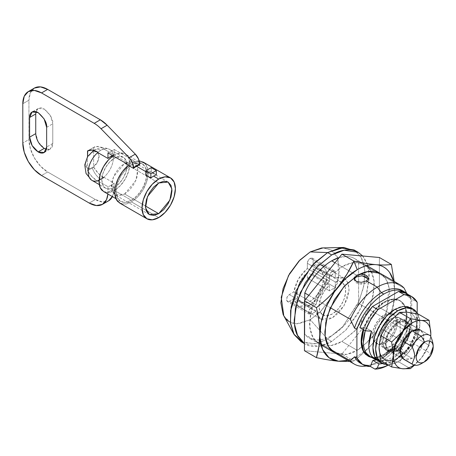 <?xml version="1.0" encoding="UTF-8"?>
<svg xmlns="http://www.w3.org/2000/svg" width="456" height="456" viewBox="0 0 456 456"><rect width="100%" height="100%" fill="white"/><g stroke="black" fill="none" stroke-linecap="round" stroke-linejoin="round"><path stroke-width="0.34" stroke-dasharray="2.28 1.71" d="M52.776 143.463L46.643 147.003L52.776 143.463C52.776 146.182 51.944 148.018 50.28 148.975L52.776 143.463L52.776 123.798C53.255 119.432 50.416 114.513 44.261 109.052L50.28 115.408L52.776 123.798L52.776 143.463M46.375 149.294L50.28 148.975C48.615 149.939 46.609 149.739 44.261 148.382L38.241 142.033M103.865 177.686L97.732 181.226L97.253 180.958L103.387 177.418L103.865 177.686L98.103 173.137L93.645 167.067L93.645 150.394L93.645 167.067C96.347 171.701 99.59 175.155 103.387 177.418L97.253 180.958L91.969 176.677L87.518 170.607L87.518 156.71L87.518 170.607L93.645 167.067L87.518 170.607C90.214 175.241 93.457 178.695 97.253 180.958A19.266 11.126 60 0 0 97.732 181.226L97.732 180.781L97.732 181.226L103.865 177.686L103.865 177.241A17.824 10.288 -60 0 1 100.799 179.453A14.45 8.345 60 0 1 92.283 167.848A9.633 5.563 120 0 0 99.094 156.049A9.633 5.563 120 0 0 92.283 152.116A9.633 5.563 120 0 0 85.471 163.915A9.633 5.563 120 0 0 92.283 167.848A14.45 8.345 -120 0 0 100.799 179.453A17.824 10.288 -60 0 1 97.732 180.781A17.824 10.288 120 0 0 100.799 179.453A17.824 10.288 120 0 0 103.865 177.241L103.865 177.686M124.642 194.005L145.418 205.998L124.642 194.005L135.825 180.485L137.826 169.199L134.035 162.393L124.642 163.328L113.459 176.848L111.458 188.134L115.248 194.934L124.642 194.005L119.557 195.772L115.248 194.934L112.37 191.623L111.361 186.333L112.37 179.881L115.248 173.24L119.557 167.426L124.642 163.328L158.705 182.993L124.642 163.328L129.726 161.561L134.035 162.393L136.914 165.71L137.923 170.994L136.914 177.447L134.035 184.087L129.726 189.901L124.642 194.005M102.229 190.528A21.677 12.517 120 0 0 114.422 190.465L131.453 200.298A21.677 12.517 -60 0 1 119.261 200.361A21.677 12.517 -60 0 1 117.722 182.668A21.677 12.517 -60 0 1 131.453 164.901A21.677 12.517 -60 0 1 143.651 164.838A21.677 12.517 -60 0 1 145.19 182.525A21.677 12.517 -60 0 1 131.453 200.298L114.422 190.465A21.677 12.517 120 0 0 128.159 172.693A21.677 12.517 120 0 0 126.62 155.006A21.677 12.517 120 0 0 114.422 155.069L131.453 164.901L137.319 162.86L142.295 163.824L145.612 167.648L146.781 173.747L145.612 181.197L142.295 188.852L137.319 195.561L131.453 200.298L125.588 202.333L120.618 201.37L117.295 197.545L116.126 191.446L117.295 184.002L120.618 176.341L125.588 169.632L131.453 164.901L114.422 155.069L113.116 155.884M93.776 150.343A14.45 8.345 60 0 1 94.306 149.995A14.45 8.345 60 0 1 100.787 150.343L100.964 150.252A17.824 10.288 -60 0 1 103.865 149.015L103.871 149.021A17.824 10.288 -60 0 1 110.01 149.648A17.824 10.288 -60 0 1 103.871 177.247A17.824 10.288 120 0 0 110.42 149.939A17.824 10.288 120 0 0 103.871 149.021L114.085 154.915A17.824 10.288 120 0 0 112.461 155.507A17.824 10.288 -60 0 1 114.085 154.915L114.085 149.363L134.52 161.162L134.52 161.886L139.627 164.833L134.52 161.886L134.52 161.162L128.387 164.701L134.52 161.162L114.085 149.363L107.952 152.902L114.085 149.363L114.085 154.915L103.871 149.021M107.89 194.022L107.952 186.681A17.824 10.288 120 0 0 111.019 185.353L114.422 187.319A17.824 10.288 -60 0 1 104.395 187.37A17.824 10.288 -60 0 1 103.13 172.824A17.824 10.288 -60 0 1 114.422 158.215L111.902 156.756L114.422 158.215A17.824 10.288 -60 0 1 124.454 158.164A17.824 10.288 -60 0 1 125.713 172.704A17.824 10.288 -60 0 1 114.422 187.319L111.019 185.353A17.824 10.288 120 0 0 114.085 183.141L103.865 177.241M117.916 201.683A23.604 13.629 120 0 0 131.453 201.871L158.705 217.603L131.453 201.871A23.604 13.629 120 0 0 146.632 181.841A23.604 13.629 120 0 0 144.073 162.695A23.604 13.629 120 0 0 134.52 161.886L139.222 161.053M145.76 171.587L148.485 173.16A23.604 13.629 -60 0 1 151.21 171.844L156.317 174.79L151.21 171.844A23.604 13.629 120 0 0 148.485 173.16L145.76 171.587M145.76 174.99A23.604 13.629 -60 0 1 148.485 173.16A23.604 13.629 120 0 0 145.76 174.99M34.417 88.071L30.358 92.745L28.933 100.2L28.933 139.53L30.358 148.633L34.417 157.993L40.493 166.195L47.663 171.98L95.35 199.511L102.52 202.002L108.596 200.822A26.494 15.293 -120 0 1 95.35 199.511L89.216 203.051L95.35 199.511L47.663 171.98L41.536 175.52L47.663 171.98A26.494 15.293 -120 0 1 28.933 139.53L22.8 143.07L28.933 139.53L28.933 100.2L22.8 103.74L28.933 100.2A26.494 15.293 -120 0 1 34.417 88.071M107.952 192.232L114.085 188.693L114.085 183.141A17.824 10.288 -60 0 1 111.019 185.353A17.824 10.288 -60 0 1 107.952 186.681L97.744 180.787L107.952 186.681L107.952 192.232L114.085 188.693A26.494 15.293 -120 0 1 112.421 196.639L114.085 188.693L114.085 183.141L103.871 177.247M87.62 150.879L93.754 147.339L93.645 150.309L93.645 147.396L98.325 146.496L103.865 148.576L103.865 149.015A17.824 10.288 120 0 0 100.964 150.252L103.865 148.576C99.887 146.205 96.484 145.812 93.645 147.396L87.518 150.936M35.745 113.966C35.745 111.253 36.577 109.411 38.236 108.454C39.9 107.496 41.906 107.69 44.261 109.052L38.236 108.454L36.013 111.674M38.23 142.016L35.745 133.642M91.2 179.863A17.824 10.288 120 0 0 97.744 180.787L97.732 180.781M103.865 149.015L103.865 148.576L100.633 150.446A17.824 10.288 120 0 0 97.732 152.555A17.824 10.288 -60 0 1 100.633 150.446L100.787 150.343A14.45 8.345 -120 0 0 94.306 149.995A14.45 8.345 -120 0 0 92.283 152.116L87.466 157.2L85.471 163.915L87.466 168.327L92.283 167.848L97.099 162.763L99.094 156.049L97.099 151.643L92.283 152.116M119.728 203.085L125.423 204.049L131.453 201.871L137.484 197.089L142.699 190.346L146.393 182.56L148.075 174.779L147.505 168.053L144.774 163.294M103.586 191.537L108.556 192.5L114.422 190.465L120.287 185.729L125.263 179.02L128.586 171.365L129.749 163.915L128.586 157.816L125.263 153.991L120.287 153.028L114.422 155.069M114.422 187.319L109.6 188.995L105.513 188.197L102.782 185.056L101.819 180.04L102.782 173.918L105.513 167.62L109.6 162.102L114.422 158.215L119.244 156.533L123.337 157.331L126.067 160.472L127.024 165.488L126.067 171.61L123.337 177.908L119.244 183.426L114.422 187.319M93.645 147.396L87.723 150.816M46.643 127.338L52.776 123.798L46.643 127.338M151.21 167.654L151.21 171.844L151.21 167.654M354.249 279.095L354.107 279.921L359.784 283.991L366.442 282.868L366.442 280.902L366.442 282.868L368.556 279.921L368.38 279.004M354.181 277.527L356.221 275.002L356.221 276.199L356.221 275.002L348.943 270.796L356.221 275.002L360.308 273.988L356.221 275.002L354.169 277.533M430.492 335.872L400.18 318.368A16.861 9.736 120 0 0 399.376 317.815A16.861 9.736 120 0 0 390.963 318.658L412.082 330.851L390.963 318.658A16.861 9.736 120 0 0 381.752 329.01L402.87 341.202L381.752 329.01L385.867 322.922L390.963 318.658L396.059 317.04L400.18 318.368L400.18 335.838L396.059 341.926L390.963 346.19L385.867 347.808L381.752 346.48L381.752 329.01L381.752 346.48A16.861 9.736 120 0 0 382.63 347.079A16.861 9.736 120 0 0 390.963 346.19A16.861 9.736 120 0 0 400.18 335.838L400.18 318.368L430.492 335.872C432.299 340.204 433.206 343.647 433.2 346.19L430.492 353.343L433.2 346.19M421.281 363.694A16.861 9.736 120 0 0 430.492 353.343L400.18 335.838L430.492 353.343A16.861 9.736 -60 0 1 421.281 363.694M384.322 302.436A32.034 18.497 -60 0 1 402.346 302.345A32.034 18.497 -60 0 1 404.62 328.485A32.034 18.497 -60 0 1 384.322 354.745L392.992 347.751L400.339 337.839L405.247 326.519L406.974 315.512L405.247 306.5L400.339 300.846L392.992 299.421L384.322 302.436L375.653 309.43L368.305 319.342L363.649 329.836A32.034 18.497 -60 0 1 384.322 302.436M365.792 354.54A32.034 18.497 120 0 0 383.809 354.449A32.034 18.497 120 0 0 404.107 328.189A32.034 18.497 120 0 0 401.833 302.049A32.034 18.497 120 0 0 383.809 302.14L392.479 299.125L399.827 300.555L404.74 306.204L406.461 315.216L404.74 326.222L399.827 337.543L392.479 347.455L383.809 354.449L375.145 357.464L367.798 356.033M335.274 272.739L313.135 259.96L312.286 258.085L310.24 258.29L324.079 266.275L310.24 258.29L308.193 260.45L307.344 263.3L307.344 268.51L298.441 279.004L293.801 291.965L289.292 294.57L287.246 296.731L286.396 299.586L287.246 301.456L289.292 301.256L293.801 298.651L298.441 306.261L310.24 305.092L322.044 292.632L326.906 277.214L325.806 269.878L322.044 265.375L313.135 265.17L335.274 277.949L344.183 278.16L347.945 282.663L349.045 289.993L344.183 305.412L332.378 317.872L320.579 319.04L315.945 311.431L293.801 298.651L295.784 303.799L299.512 306.774L304.534 307.224L310.24 305.092L316.287 300.287L321.514 293.516L325.208 285.701L326.866 277.898L326.262 271.172L323.481 266.441L318.898 264.343L313.135 265.17L313.135 259.96L312.286 258.085L310.24 258.29C308.495 259.51 307.532 261.18 307.344 263.3L307.344 268.51L329.483 281.295L329.483 276.085L319.702 270.436L329.483 276.085C329.671 273.959 330.634 272.289 332.378 271.069L334.425 270.864L335.274 272.739L335.274 277.949L313.135 265.17L313.135 259.96L335.274 272.739L334.425 270.864L332.378 271.069L324.091 266.281L332.378 271.069L330.332 273.229L329.483 276.085L329.483 281.295L307.344 268.51C300.025 274.706 295.511 282.526 293.801 291.965L315.945 304.745C317.65 295.306 322.164 287.491 329.483 281.295L320.579 291.789L315.945 304.745L311.431 307.35L309.385 309.51L308.535 312.366L309.385 314.241L311.431 314.036L315.945 311.431L317.923 316.578L321.651 319.559L326.673 320.004L332.378 317.872L338.432 313.067L343.659 306.301L347.347 298.48L349.005 290.677L348.401 283.957L345.619 279.22L341.037 277.128L335.274 277.949L335.274 272.739M362.691 256.004L367.644 265.244L369.138 278.268L366.744 293.282L361.141 307.96L345.802 330.15L331.7 341.47L327.613 339.11L342.992 326.416L359.157 300.977L364.082 284.704L364.806 269.143L361.078 257.076L354.107 249.962M356.056 251.267L362.229 259.321L365.022 271.873L363.563 287.28L358.313 302.921L342.462 326.992L327.613 339.11L310.24 319.73L320.123 312.046L331.187 297.494L338.859 276.912L337.731 258.016L331.33 250.048L322.996 247.91M348.925 270.79L335 262.753L348.925 270.79L341.914 266.743L328.633 277.704L314.674 299.677L310.422 313.728L309.795 327.169L313.015 337.588L319.035 343.738L331.13 345.562L341.914 341.47L357.242 350.322L346.457 354.409L334.362 352.585C337.4 354.34 340.9 355.019 344.861 354.625C348.829 354.232 352.955 352.796 357.242 350.322L369.628 340.324L380.127 326.165L387.138 309.994L389.601 294.274C389.601 289.321 388.78 285.029 387.138 281.398C385.497 277.767 383.16 275.076 380.127 273.326L385.679 278.707L389.036 287.645L386.449 312.189L374.712 334.328L361.83 347.295L357.242 350.322L341.914 341.47L354.301 331.478L364.8 317.319L371.811 301.148L374.273 285.427C374.273 280.469 373.453 276.176 371.811 272.551C370.169 268.92 367.832 266.23 364.8 264.474C361.762 262.724 358.262 262.046 354.301 262.439C350.333 262.833 346.207 264.263 341.914 266.743L329.534 276.735L319.035 290.894L312.024 307.07L309.561 322.791C309.561 327.744 310.382 332.036 312.024 335.667C313.665 339.292 316.002 341.983 319.035 343.738C322.073 345.488 325.573 346.167 329.534 345.773C333.496 345.386 337.628 343.949 341.914 341.47L355.201 330.509L369.16 308.535L373.413 294.485L374.04 281.044L370.819 270.625L364.8 264.474L352.705 262.65L341.914 266.743L348.925 270.79M308.826 295.317L322.118 302.995L308.826 295.317M322.13 303.001L330.332 307.737L322.13 303.001M385.514 315.512A16.861 9.736 -60 0 1 394.999 315.461A16.861 9.736 -60 0 1 396.196 329.221A16.861 9.736 -60 0 1 385.514 343.043A16.861 9.736 -60 0 1 376.029 343.094A16.861 9.736 -60 0 1 374.832 329.335A16.861 9.736 -60 0 1 385.514 315.512L390.079 313.927L393.944 314.68L396.526 317.65L397.438 322.398L396.526 328.189L393.944 334.145L390.079 339.361L385.514 343.043L380.954 344.628L377.083 343.881L374.501 340.906L373.595 336.163L374.501 330.366L377.083 324.41L380.954 319.194L385.514 315.512M384.322 342.353A16.861 9.736 120 0 0 395.004 328.537A16.861 9.736 120 0 0 393.807 314.777A16.861 9.736 120 0 0 384.322 314.822A16.861 9.736 120 0 0 373.641 328.645A16.861 9.736 120 0 0 374.838 342.405A16.861 9.736 120 0 0 384.322 342.353L379.762 343.944L375.892 343.191L373.31 340.216L372.404 335.473L373.31 329.682L375.892 323.72L379.762 318.505L384.322 314.822L388.882 313.238L392.753 313.99L395.335 316.966L396.241 321.708L395.335 327.499L392.753 333.456L388.882 338.671L384.322 342.353M339.218 257.509L346.953 256.449C351.718 256.642 355.606 258.461 358.604 261.921L404.181 288.232L358.604 261.921L358.604 303.422C355.606 310.348 351.718 316.658 346.953 322.352C342.188 328.046 337.104 332.452 331.7 335.57C326.296 338.694 321.206 340.159 316.441 339.965C311.676 339.777 307.794 337.953 304.79 334.493L319.348 342.901L304.79 334.493A45.76 26.419 120 0 0 309.39 338.152A45.76 26.419 120 0 0 358.604 303.422L404.181 329.734L408.337 325.715L410.719 327.094A41.906 24.197 -60 0 1 397.096 351.211A19.99 11.542 120 0 0 394.725 347.791L383.809 357.008L376.206 360.018A35.163 20.303 120 0 0 383.809 357.008A35.163 20.303 120 0 0 394.725 347.791A19.99 11.542 -60 0 1 397.096 351.211L405.105 339.8L410.719 327.094L410.719 298.429L407.784 294.302M363.136 329.545L367.798 319.046L375.145 309.134L383.809 302.14A32.034 18.497 120 0 0 363.136 329.545M368.311 365.598A45.76 26.419 120 0 0 404.181 329.734L358.604 303.422L358.604 261.921A45.76 26.419 120 0 0 354.489 258.529A45.76 26.419 120 0 0 339.201 257.532M365.119 274.831L366.926 275.772M361.511 363.757A41.906 24.197 120 0 0 408.337 325.715L404.181 329.734A45.76 26.419 -60 0 1 366.288 366.003M330.315 349.233L319.36 342.906L330.315 349.233M403.446 291.31A41.906 24.197 -60 0 1 408.337 297.05L406.661 293.271L408.337 297.05A41.906 24.197 120 0 0 402.277 290.563M407.692 294.245A41.906 24.197 -60 0 1 410.719 298.429L410.719 327.094L408.337 325.715A41.906 24.197 -60 0 1 373.47 364.475A41.906 24.197 -60 0 1 354.517 356.786M410.719 298.429L408.337 297.05L410.719 298.429M397.096 351.211L401.525 353.77A41.906 24.197 -60 0 1 388.238 365.068A41.906 24.197 120 0 0 401.525 353.77L397.096 351.211M372.062 357.664L375.653 357.76L384.322 354.745A32.034 18.497 -60 0 1 366.299 354.836M323.287 247.904L331.005 249.854C333.758 251.444 335.884 253.884 337.372 257.178L339.606 268.863L337.372 283.13L331.005 297.808L321.48 310.661L310.24 319.73L299.005 323.635C295.402 323.994 292.228 323.372 289.474 321.788M283.792 315.82L289.731 321.93L296.964 323.731L310.24 319.73L327.613 339.11L316.19 343.647L303.229 342.775M301.12 341.738L315.125 343.847L327.613 339.11L331.7 341.47L319.211 346.207L305.207 344.098L304.448 343.63L305.207 344.098C308.718 346.121 312.77 346.908 317.359 346.457C321.953 346.001 326.73 344.337 331.7 341.47L346.036 329.899L358.194 313.506L366.316 294.781L369.166 276.575C369.166 270.841 368.214 265.871 366.316 261.664L362.708 256.01M304.79 334.493L304.79 300.339L304.79 334.493M319.696 270.431L307.344 263.3L319.696 270.431M313.135 269.177L313.135 274.706L335.274 287.491L335.274 281.962L313.135 269.177L335.274 281.962A18.787 10.847 -60 0 1 342.764 283.039A18.787 10.847 -60 0 1 344.348 298.344A18.787 10.847 -60 0 1 332.378 313.939A18.787 10.847 -60 0 1 322.073 314.23A18.787 10.847 -60 0 1 329.483 285.302L329.483 290.831L335.274 287.491L313.135 274.706L307.344 278.052L329.483 290.831L307.344 278.052L307.344 272.523L329.483 285.302L307.344 272.523A18.787 10.847 120 0 0 299.934 301.445A18.787 10.847 120 0 0 310.24 301.159A18.787 10.847 120 0 0 322.21 285.564A18.787 10.847 120 0 0 320.625 270.26A18.787 10.847 120 0 0 313.135 269.177L317.575 268.795L321.047 270.659L323.093 274.523L323.447 279.876L322.056 286.015L319.103 292.125L314.982 297.409L310.24 301.159L305.497 302.887L301.376 302.362L298.429 299.655L297.038 295.123L297.386 289.366L299.432 283.136L302.904 277.265L307.344 272.523L307.344 278.052L313.135 274.706L313.135 269.177M335.274 281.962L339.714 281.58L343.186 283.444L345.232 287.303L345.585 292.661L344.195 298.8L341.242 304.91L337.127 310.188L332.378 313.939L327.636 315.666L323.515 315.142L320.568 312.434L319.177 307.903L319.525 302.146L321.571 295.921L325.042 290.044L329.483 285.302L329.483 290.831L335.274 287.491L335.274 281.962M394.725 347.791L400.858 351.331L389.943 360.548L382.293 363.569A35.163 20.303 -60 0 0 389.943 360.548A35.163 20.303 -60 0 0 400.858 351.331A19.99 11.542 -60 0 1 402.545 353.337L401.525 353.77L402.545 353.337A19.99 11.542 120 0 0 400.858 351.331L394.725 347.791M388.273 364.994A39.501 22.806 120 0 0 389.943 364.087A39.501 22.806 120 0 0 402.545 353.337A39.501 22.806 -60 0 1 389.943 364.087A39.501 22.806 -60 0 1 388.273 364.994M366.151 328.063L371.6 331.21L366.151 328.063L359.892 327.67L366.151 328.063L365.227 330.748M370.386 356.7L374.53 357.817C377.933 358.097 381.592 357.105 385.514 354.842L396.247 345.443L399.718 350.664L396.247 345.443L401.696 348.589L396.247 345.443A31.31 18.075 120 0 1 385.514 354.842A31.31 18.075 120 0 1 370.642 356.803M399.718 350.664L406.684 340.432L411.739 329.198L411.739 299.073L406.228 293.402A41.428 23.917 120 0 1 411.739 299.073L417.189 302.22L411.739 299.073L411.739 329.198L417.189 332.344L411.739 329.198A41.428 23.917 120 0 1 399.718 350.664L405.167 353.81L399.718 350.664M377.494 360.502L379.979 360.964C383.382 361.243 387.041 360.251 390.963 357.988A31.31 18.075 120 0 0 401.696 348.589L405.167 353.81L412.133 343.579L417.189 332.344L417.189 312.856L417.189 332.344A41.428 23.917 -60 0 1 405.167 353.81L401.696 348.589A31.31 18.075 -60 0 1 390.963 357.988A31.31 18.075 -60 0 1 376.092 359.949M402.859 358.667L381.752 346.48L402.859 358.667M366.442 276.969L368.556 279.921L366.442 282.868L361.334 284.088L356.221 282.868L354.107 279.921L356.221 276.969L361.334 275.749M293.801 298.651L315.945 311.431L311.431 314.036L289.292 301.256L293.801 298.651M289.292 301.256L311.431 314.036L309.385 314.241L308.997 310.297L311.431 307.35L289.292 294.57L286.852 297.517L287.246 301.456L289.292 301.256M289.292 294.57L311.431 307.35L315.945 304.745L293.801 291.965L289.292 294.57M357.242 275.595L348.943 270.796L357.242 275.595M393.511 281.056L394.714 291.327C394.714 299.045 393.043 307.207 389.703 315.82C386.369 324.433 381.809 332.344 376.023 339.549L375.932 339.663C370.141 346.856 363.899 352.38 357.219 356.233L347.751 360.314M341.914 354.061L304.448 350.715L341.914 354.061L353.896 360.981L341.914 354.061L379.386 307.452L341.914 354.061M379.386 257.498L379.386 307.452L391.368 314.372L379.386 307.452L379.386 257.498M347.717 360.297A52.987 30.592 -60 0 0 375.932 339.663C369.48 347.506 362.132 354.614 353.896 360.981L349.701 361.443L353.896 360.981C362.799 353.959 370.147 346.851 375.932 339.663L376.023 339.549C381.797 332.356 386.916 323.959 391.368 314.372C393.494 307.435 394.611 299.752 394.714 291.327C394.611 299.752 393.494 307.435 391.368 314.372C387.395 323.196 382.282 331.586 376.023 339.549A52.987 30.592 -60 0 0 394.714 291.327L394.172 281.438L394.714 291.327A52.987 30.592 -60 0 0 393.482 281.038M395.05 349.336L397.774 350.909L388.865 351.793L385.269 345.34L387.167 334.63L397.774 321.805L395.05 320.232L384.442 333.057L382.544 343.767L386.141 350.219L395.05 349.336L390.228 351.012L386.141 350.219L383.41 347.073L382.447 342.063L383.41 335.935L386.141 329.637L390.228 324.125L395.05 320.232L399.872 318.556L403.965 319.348L406.695 322.495L407.653 327.511L406.695 333.632L403.965 339.931L399.872 345.443L395.05 349.336L405.663 336.511L407.561 325.801L403.965 319.348L395.05 320.232L397.774 321.805L402.597 320.129L406.689 320.921L409.42 324.068L410.377 329.084L409.42 335.206L406.689 341.504L402.597 347.016L397.774 350.909L392.952 352.585L388.865 351.793L386.135 348.646L385.172 343.636L386.135 337.508L388.865 331.21L392.952 325.698L397.774 321.805L406.689 320.921L410.286 327.374L408.388 338.084L397.774 350.909L395.05 349.336M377.437 360.44A31.31 18.075 120 0 0 395.05 360.348A31.31 18.075 120 0 0 414.892 334.681A31.31 18.075 120 0 0 412.669 309.128A31.31 18.075 120 0 0 395.05 309.219M415.393 310.701A31.31 18.075 -60 0 1 417.616 336.254A31.31 18.075 -60 0 1 397.774 361.921L406.25 355.087L413.432 345.397L418.232 334.333L419.919 323.578L417.833 313.945M397.774 350.122L412.082 358.382L403.651 359.22L407.522 359.966L412.082 358.382L416.647 354.7L420.512 349.484L423.094 343.528L424.006 337.736L423.094 332.988L420.512 330.019L423.709 334.864L423.168 343.277L414.772 356.478L412.082 358.382L397.774 350.122L407.812 337.987L409.613 327.858L406.205 321.759L397.774 322.591L387.737 334.727L385.941 344.856L389.35 350.96L397.774 350.122L402.34 346.44L406.205 341.225L408.793 335.268L409.699 329.477L408.793 324.729L406.205 321.759L402.34 321.007L397.774 322.591L412.082 330.851L397.774 322.591L393.214 326.274L389.35 331.489L386.762 337.446L385.856 343.243L386.762 347.985L389.35 350.96L393.214 351.707L397.774 350.122M388.409 323.03A26.494 15.293 120 0 0 379.044 347.176L381.552 334.909L388.409 323.03A26.494 15.293 -60 0 1 397.774 314.725A26.494 15.293 -60 0 1 407.145 312.217C410.041 312.474 412.327 313.796 414.002 316.173C415.672 318.556 416.51 321.679 416.51 325.544L418.186 314.019L416.51 325.544L414.002 337.805L407.145 349.684A26.494 15.293 120 0 0 416.51 325.544L418.186 338.996L429.142 345.323L418.186 338.996L407.145 349.684L397.774 357.988C394.429 359.921 391.311 360.759 388.409 360.496A26.494 15.293 120 0 0 407.145 349.684L399.45 362.303L410.411 368.63L399.45 362.303L388.409 360.496L380.714 360.628L388.409 360.496L399.45 362.303L407.145 349.684L418.186 338.996L416.51 325.544A26.494 15.293 120 0 0 407.145 312.217A26.494 15.293 120 0 0 397.774 314.725L399.45 312.343M429.142 345.323L421.447 357.943L414.532 365.17L421.447 357.943A26.494 15.293 -60 0 1 413.997 365.028L421.447 357.943L429.142 345.323L430.732 336.448L429.142 345.323M430.692 336.357A26.494 15.293 -60 0 1 421.447 357.943L428.304 346.064L430.698 336.363M388.181 364.937L397.774 361.921A31.31 18.075 -60 0 1 380.161 362.013M388.409 360.496C385.514 360.24 383.228 358.918 381.552 356.541M380.817 362.588L386.58 363.295L395.05 360.348L403.526 353.514L410.708 343.824L415.507 332.76L417.189 322.004L415.507 313.192L410.708 307.669M44.146 152.515L50.28 148.975M149.311 214.599L115.248 194.934M142.295 163.824L125.263 153.991M93.742 150.337L94.278 150.013C99.18 147.294 104.179 147.031 109.275 149.237M123.337 157.331L109.719 149.471M105.513 188.203L99.34 184.634M120.618 201.37L115.944 198.673M168.093 182.058L134.035 162.393M38.236 108.454L32.108 111.994M354.107 278.183L354.107 279.921M400.339 300.846L399.827 300.555M312.286 258.085L325.06 265.455M325.071 265.466L334.425 270.864M393.944 314.68L392.753 313.99M344.183 278.16L322.044 265.375M320.579 319.04L298.441 306.261M377.083 343.881L375.892 343.191M354.58 258.575L361.517 262.582M361.522 262.588L366.767 265.614M321.007 344.873L319.257 343.864M319.24 343.852L308.82 337.839M367.61 365.758L372.58 364.68M404.763 292L404.022 291.572M305.207 344.098L304.448 343.659M319.633 269.547L341.772 282.332M322.985 314.868L300.846 302.089M389.943 364.087L388.238 365.068M375.311 359.539L374.786 359.237M389.35 350.96L382.533 347.027M399.393 317.826L429.706 335.325M368.556 278.183L368.556 279.921M309.385 314.241L287.246 301.456M319.035 343.738L334.362 352.585M364.8 264.474L380.127 273.326M388.865 351.793L386.141 350.219M420.512 330.019L406.205 321.759M406.689 320.921L403.965 319.348"/><path stroke-width="0.68" d="M44.272 148.388L38.127 151.922C32.992 148.331 30.153 143.412 29.611 137.171L35.745 133.631L35.745 113.966L29.611 117.505L29.611 137.171L35.745 133.631L35.745 113.966L29.611 117.505L32.108 111.994L38.127 112.592C44.289 118.053 47.128 122.972 46.643 127.338L46.643 147.003C46.643 149.722 45.811 151.557 44.146 152.515C42.488 153.478 40.481 153.279 38.127 151.922L32.108 145.567L29.611 137.171L29.611 117.505C29.611 114.792 30.444 112.951 32.108 111.994C33.767 111.036 35.773 111.23 38.127 112.592L44.146 118.948L46.643 127.338L46.643 147.003L44.146 152.515L38.127 151.922L44.261 148.382L46.375 149.294M145.418 205.998L158.705 213.67L149.311 214.599L145.515 207.799L147.516 196.513L158.705 182.993L153.621 187.091L149.311 192.905L146.433 199.546L145.418 205.998L146.433 211.282L149.311 214.599L153.621 215.437L158.705 213.67L163.784 209.566L168.099 203.752L170.977 197.112L171.986 190.659L170.977 185.375L168.099 182.058L163.784 181.226L158.705 182.993L168.093 182.058L171.889 188.864L169.888 200.15L158.705 213.67L145.418 205.998M92.283 152.116A14.45 8.345 60 0 1 93.776 150.343M87.723 150.816L87.518 156.71L87.518 150.936L92.192 150.035L97.732 152.116L97.732 152.555L107.952 158.454A17.824 10.288 -60 0 1 111.019 156.248A17.824 10.288 -60 0 1 112.461 155.507A17.824 10.288 120 0 0 111.019 156.248L111.902 156.756L111.019 156.248A17.824 10.288 120 0 0 107.952 158.454L107.952 152.902L128.387 164.701L128.387 165.425A23.604 13.629 120 0 0 117.916 201.683M158.705 179.06A23.604 13.629 -60 0 1 171.98 178.991A23.604 13.629 -60 0 1 173.656 198.252A23.604 13.629 -60 0 1 158.705 217.603A23.604 13.629 -60 0 1 145.424 217.672A23.604 13.629 -60 0 1 143.748 198.406A23.604 13.629 -60 0 1 158.705 179.06L153.592 176.107L158.705 179.06L165.089 176.837L170.504 177.886L174.124 182.052L175.395 188.693L174.124 196.804L170.504 205.143L165.089 212.445L158.705 217.603L152.315 219.82L146.9 218.772L143.281 214.605L142.016 207.964L143.281 199.859L146.9 191.514L152.315 184.213L158.705 179.06M107.884 194.022A26.494 15.293 60 0 1 102.463 204.362A26.494 15.293 60 0 1 89.216 203.051L41.536 175.52A26.494 15.293 60 0 1 22.8 143.07L22.8 103.74A26.494 15.293 60 0 1 28.289 91.61A26.494 15.293 60 0 1 41.536 92.927L47.663 89.387L100.337 119.797L94.204 123.337L100.337 119.797A26.494 15.293 -120 0 1 107.149 125.212L100.337 119.797L47.663 89.387L41.536 92.927L94.204 123.337A26.494 15.293 60 0 1 101.015 128.752L107.149 125.212L135.295 154.151L129.162 157.69L135.295 154.151A9.633 5.563 -120 0 1 139.627 163.978L138.442 158.853L135.295 154.151L107.149 125.212L101.015 128.752L129.162 157.69A9.633 5.563 60 0 1 133.5 167.517L139.627 163.978L139.627 164.833L139.627 163.978L133.5 167.517L133.5 168.372A23.604 13.629 -60 0 1 136.561 166.275A23.604 13.629 -60 0 1 139.627 164.833A23.604 13.629 120 0 0 136.561 166.275L145.76 171.587L136.561 166.275A23.604 13.629 120 0 0 133.5 168.372L128.387 165.425L133.5 168.372L132.308 162.393L129.162 157.69L101.015 128.752A26.494 15.293 -120 0 0 94.204 123.337L41.536 92.927L34.365 90.43L28.289 91.61L24.225 96.284L22.8 103.74L22.8 143.07L24.225 152.173L28.289 161.532L34.365 169.735L41.536 175.52L89.216 203.051L96.387 205.542L102.463 204.362L106.527 199.688L107.89 194.022M156.317 174.79A23.604 13.629 120 0 0 153.592 176.107A23.604 13.629 120 0 0 150.868 177.937L145.76 174.99L145.76 170.8L151.21 167.654L145.76 170.8L145.76 174.99L150.868 177.937A23.604 13.629 -60 0 1 153.592 176.107A23.604 13.629 -60 0 1 156.317 174.79L156.317 170.601L150.868 173.747L150.868 177.937L150.868 173.747L145.76 170.8L150.868 173.747L156.317 170.601L151.21 167.654L156.317 170.601L156.317 174.79M47.663 89.387L40.493 86.891L34.417 88.071A26.494 15.293 -120 0 1 47.663 89.387M102.463 204.362L108.596 200.822L112.655 196.148M44.261 148.382L44.249 148.377C39.125 144.791 36.286 139.872 35.745 133.631M120.207 203.33L116.514 199.813L114.838 193.971L115.402 186.589L118.138 178.672L122.67 171.285L128.387 165.425L128.387 164.701L107.952 152.902L107.952 158.454L97.744 152.56A17.824 10.288 120 0 0 91.2 179.863M97.744 180.787A17.824 10.288 -60 0 1 90.818 179.544A17.824 10.288 -60 0 1 97.744 152.56L97.732 152.116C93.759 149.745 90.351 149.351 87.518 150.936L87.62 150.879M144.774 163.294L140.237 161.139L139.222 161.053M115.944 198.673L103.586 191.537L100.263 187.712L99.094 181.613L100.263 174.169L103.586 166.508L108.556 159.799L113.116 155.884A21.677 12.517 120 0 0 100.411 173.679A21.677 12.517 120 0 0 102.229 190.528M108.596 200.822A26.494 15.293 -120 0 0 112.421 196.639M36.013 111.674L35.745 113.966M366.442 280.902L361.329 282.355L356.221 281.369L354.107 278.183L354.181 277.527L354.107 278.183L356.221 281.369L361.329 282.355L366.442 280.902L377.272 287.155A45.76 26.419 120 0 0 350.362 319.303L354.517 328.12L356.905 329.5A41.906 24.197 -60 0 1 383.809 294.08L381.427 292.701A41.906 24.197 120 0 0 354.517 328.12A41.906 24.197 -60 0 1 381.427 292.701L377.272 287.155L366.442 280.902L368.556 278.183L366.442 280.902M368.38 279.004L362.075 275.772L356.221 276.969L356.221 276.199L356.221 276.969L354.249 279.095M412.064 346.509A16.861 9.736 -60 0 1 421.281 336.163L412.082 330.851L421.281 336.163L424.684 342.063A12.044 6.954 -60 0 1 433.2 346.976A12.044 6.954 -60 0 1 424.684 361.728L421.281 363.694L424.684 361.728L430.703 355.366L433.2 346.976C433.2 344.263 432.368 342.422 430.703 341.464C429.045 340.501 427.038 340.7 424.684 342.063L418.665 348.418L416.168 356.809C416.168 359.522 417.001 361.363 418.665 362.32C420.324 363.284 422.336 363.084 424.684 361.728A12.044 6.954 -60 0 1 416.168 356.809A12.044 6.954 -60 0 1 424.684 342.063L421.281 336.163A16.861 9.736 120 0 0 412.064 346.509C413.894 350.687 414.795 354.124 414.772 356.826L412.064 363.979A16.861 9.736 120 0 0 421.281 363.694A16.861 9.736 -60 0 1 412.948 364.583A16.861 9.736 -60 0 1 412.064 363.979L402.859 358.667L412.064 363.979L414.772 356.826C414.778 354.283 413.871 350.846 412.064 346.509L402.87 341.202L412.064 346.509M430.51 335.918L430.492 335.872A16.861 9.736 120 0 0 421.281 336.163A16.861 9.736 -60 0 1 429.689 335.314A16.861 9.736 -60 0 1 430.492 335.872C432.282 340.068 433.189 343.51 433.2 346.19L433.2 346.976M362.708 256.01L358.194 252.322L354.107 249.962L340.102 247.847L327.613 252.584L331.7 254.944L344.189 250.207L358.194 252.322L362.691 256.004M343.887 247.483L322.996 247.91L310.24 251.911L327.613 252.584L343.887 247.483L356.056 251.267M407.784 294.302L399.787 290.25C394.919 289.463 389.589 290.74 383.809 294.08C378.03 297.415 372.706 302.288 367.838 308.695C362.97 315.107 359.322 322.039 356.905 329.5L354.517 328.12L350.362 319.303L330.332 307.737L350.362 319.303A45.76 26.419 -60 0 1 377.272 287.155A45.76 26.419 -60 0 1 400.066 284.84A45.76 26.419 -60 0 1 404.181 288.232A45.76 26.419 120 0 0 377.272 287.155L381.427 292.701A41.906 24.197 -60 0 1 403.446 291.31M335 262.753L331.7 260.843A45.76 26.419 120 0 0 304.79 292.991L308.826 295.317L304.79 292.991C307.794 286.066 311.676 279.762 316.441 274.067C321.206 268.373 326.296 263.961 331.7 260.843L335 262.753M366.288 366.003A45.76 26.419 -60 0 1 354.962 364.464A45.76 26.419 -60 0 1 350.362 360.804L354.517 356.786L356.905 358.165L356.905 329.5L356.905 358.165L362.52 364.384L370.528 366.55A19.99 11.542 -60 0 1 372.894 360.394A35.163 20.303 120 0 0 376.206 360.018L372.894 360.394A19.99 11.542 120 0 0 370.528 366.55A41.906 24.197 -60 0 1 363.369 364.868A41.906 24.197 -60 0 1 356.905 358.165L354.517 356.786L350.362 360.804L330.315 349.233L350.362 360.804A45.76 26.419 120 0 0 362.759 366.293M366.299 354.836A32.034 18.497 -60 0 1 363.649 329.836L361.671 341.669L363.398 350.681L368.305 356.33L362.885 350.385L361.163 341.373L363.136 329.545A32.034 18.497 120 0 0 365.792 354.54M339.201 257.532A45.76 26.419 120 0 0 331.7 260.843L339.218 257.509M366.926 275.772L368.556 278.183L366.442 275.47L360.303 273.993L365.119 274.831M406.661 293.271L404.181 288.232L406.661 293.271M402.277 290.563A41.906 24.197 120 0 0 381.427 292.701L383.809 294.08A41.906 24.197 -60 0 1 404.66 291.943A41.906 24.197 -60 0 1 407.692 294.245M374.957 369.109L370.528 366.55L374.957 369.109L377.34 367.889A19.99 11.542 -60 0 1 379.027 363.934L372.894 360.394L379.027 363.934A19.99 11.542 120 0 0 377.34 367.889A39.501 22.806 120 0 0 388.273 364.994A39.501 22.806 -60 0 1 377.34 367.889L374.957 369.109A41.906 24.197 120 0 0 388.238 365.068A41.906 24.197 -60 0 1 374.957 369.109M354.517 356.786A41.906 24.197 120 0 0 361.511 363.757M368.305 356.33L372.062 357.664M289.474 321.788C286.721 320.197 284.601 317.752 283.108 314.458L280.873 302.773L283.108 288.505L289.474 273.828L299.005 260.98L310.24 251.911L321.48 248.001L323.287 247.904M358.194 252.322C354.677 250.293 350.624 249.506 346.036 249.962C341.447 250.412 336.665 252.077 331.7 254.944L317.359 266.515L305.207 282.914L297.084 301.638L294.234 319.838C294.234 325.578 295.18 330.543 297.084 334.75L304.448 343.636L297.774 336.152L294.405 323.885L295.414 308.37L300.47 292.336L316.521 267.415L331.7 254.944L327.613 252.584L310.24 251.911L299.923 260.028L288.483 275.612L281.232 297.266L283.792 315.82L293.863 334.123L290.563 323.686L290.603 310.456L299.848 282.823L314.452 262.941L327.613 252.584L312.229 265.278L296.064 290.723L291.139 306.991L290.421 322.552L294.143 334.618L301.12 341.738L304.448 343.659M303.229 342.775L293.863 334.123M304.79 300.339L304.79 292.991L304.79 300.339M382.293 363.569L379.027 363.934A35.163 20.303 -60 0 0 382.293 363.569M370.642 356.803A31.31 18.075 120 0 1 365.227 330.748L363.375 342.393C363.426 346.891 364.447 350.516 366.436 353.269L370.386 356.7M406.228 293.402L398.561 291.464L372.466 306.523L365.267 316.521L359.892 327.67L365.347 330.817L359.892 327.67A41.428 23.917 120 0 1 372.466 306.523L377.921 309.67L404.01 294.61L398.561 291.464L372.466 306.523L377.921 309.67L370.717 319.667L365.347 330.817A41.428 23.917 -60 0 1 377.921 309.67L404.01 294.61A41.428 23.917 -60 0 1 411.677 296.548A41.428 23.917 -60 0 1 417.189 302.22L417.189 312.856L417.189 302.22L411.677 296.548L404.01 294.61L398.561 291.464A41.428 23.917 120 0 1 406.228 293.402L411.677 296.548M376.092 359.949A31.31 18.075 -60 0 1 371.6 331.21L365.347 330.817L371.6 331.21L368.824 345.54C368.875 350.037 369.901 353.662 371.891 356.415L377.494 360.502M361.334 275.749L366.442 276.969M334.362 352.585L328.343 346.44L325.122 336.015L325.749 322.58L330.002 308.53L343.961 286.556L357.242 275.595L344.861 285.587L334.362 299.746L327.351 315.917L324.889 331.637C324.889 336.591 325.709 340.883 327.351 344.514C328.993 348.145 331.33 350.835 334.362 352.585M347.751 360.314L338.512 361.237C332.048 360.616 324.689 359.413 316.43 357.635L304.448 350.715L304.448 300.76L316.43 307.675C318.681 317.632 319.798 326.599 319.776 334.579L318.881 346.651L316.43 357.635C324.689 359.413 332.048 360.616 338.512 361.237A52.987 30.592 -60 0 1 321.052 322.654A52.987 30.592 -60 0 1 357.242 269.695L353.896 261.066L347.067 274.022L338.477 286.351C332.561 293.704 325.213 300.817 316.43 307.675L304.448 300.76L341.914 254.152L379.386 257.498L391.362 264.417L379.386 257.498L341.914 254.152L353.896 261.066C349.427 270.699 344.286 279.129 338.477 286.351C332.686 293.544 325.339 300.652 316.43 307.675C318.658 317.883 319.776 326.855 319.776 334.579C319.776 342.313 318.664 349.997 316.43 357.635L304.448 350.715L304.448 300.76L341.914 254.152L353.896 261.066L357.242 269.695C363.939 265.831 370.181 264.155 375.978 264.674C381.775 265.192 386.346 267.832 389.692 272.591L393.511 281.056M347.717 360.297A52.987 30.592 -60 0 1 338.512 361.237L329.072 357.743L322.631 349.495L319.855 337.372L321.052 322.654L326.091 306.905L334.436 291.8L345.203 278.941L357.242 269.695A52.987 30.592 -60 0 1 375.978 264.674C382.248 265.187 387.378 265.101 391.362 264.417C387.378 265.101 382.248 265.187 375.978 264.674C370.181 264.155 362.822 262.952 353.896 261.066C362.149 262.85 369.514 264.052 375.978 264.674A52.987 30.592 -60 0 1 393.482 281.038M380.127 273.326C377.089 271.576 373.589 270.892 369.628 271.286C365.661 271.679 361.534 273.115 357.242 275.595L368.032 271.502L380.127 273.326M338.512 361.237L349.695 361.437L338.512 361.237M394.172 281.438L391.362 264.417L394.183 281.443M417.833 313.945L413.432 309.242L406.25 307.846L397.774 310.792L395.05 309.219L397.774 310.792A31.31 18.075 -60 0 1 415.393 310.701M403.651 359.22L400.248 353.115L402.044 342.986L412.082 330.851L407.522 334.533L403.651 339.748L401.069 345.705L400.163 351.502L401.069 356.244L403.651 359.22L412.851 364.526M399.45 312.343L407.145 312.217L399.45 312.343L388.409 323.03L380.714 335.65L391.675 341.977L402.716 331.29A26.494 15.293 -60 0 1 412.082 322.985L410.411 318.67L402.716 331.29L410.411 318.67L399.45 312.343L410.411 318.67L421.447 320.477L429.142 320.346L430.817 333.803L430.732 336.448L430.817 333.803A26.494 15.293 -60 0 1 430.692 336.357L430.817 333.803L429.142 320.346L418.186 314.019L429.142 320.346L421.447 320.477L410.411 318.67L412.082 322.985A26.494 15.293 -60 0 1 421.447 320.477A26.494 15.293 -60 0 1 430.817 333.803C430.817 329.939 429.979 326.815 428.304 324.433C426.634 322.056 424.348 320.733 421.447 320.477C418.551 320.215 415.427 321.052 412.082 322.985L402.716 331.29L391.675 341.977L380.714 335.65L379.044 347.176L380.714 360.628L391.675 366.955L393.351 355.435L391.675 341.977L393.351 355.435A26.494 15.293 -60 0 1 402.716 331.29L395.859 343.168L393.351 355.435L391.675 366.955L380.714 360.628L379.044 347.176L380.714 335.65L388.375 323.07M410.411 368.63L402.716 368.756L391.675 366.955L402.716 368.756A26.494 15.293 -60 0 1 393.351 355.435C393.351 359.294 394.183 362.417 395.859 364.8C397.529 367.177 399.815 368.499 402.716 368.756L410.411 368.63L414.532 365.17L410.411 368.63M418.186 314.019L407.145 312.217L418.186 314.019M413.997 365.028A26.494 15.293 -60 0 1 402.716 368.756C405.612 369.018 408.736 368.18 412.082 366.248L414.002 365.034M420.512 330.019L416.647 329.266L412.082 330.851L420.512 330.019M381.552 356.541C379.882 354.158 379.044 351.034 379.044 347.176A26.494 15.293 120 0 0 388.409 360.496M380.161 362.013A31.31 18.075 -60 0 1 377.938 336.46A31.31 18.075 -60 0 1 397.774 310.792L389.304 317.632L382.122 327.317L377.323 338.38L375.636 349.142L377.323 357.949L382.122 363.472L388.181 364.937M413.432 309.242L410.708 307.669L403.526 306.272L395.05 309.219A31.31 18.075 120 0 0 375.214 334.886A31.31 18.075 120 0 0 377.437 360.44M395.05 309.219L386.58 316.059L379.398 325.744L374.598 336.807L372.911 347.569L374.598 356.375L379.398 361.899L380.817 362.588M170.504 177.886L143.258 162.159M146.9 218.772L119.654 203.04M99.34 184.634L91.895 180.337M91.474 180.069L86.041 173.44L84.736 164.884L87.609 156.562L93.742 150.337M28.289 91.61L34.417 88.071M424.684 361.728L421.281 363.694M366.767 265.614L400.151 284.886M354.392 364.15L321.007 344.873M404.022 291.572L402.38 290.626M362.856 364.589L360.474 363.21M374.786 359.237L369.862 356.392M379.398 361.899L382.122 363.472"/></g></svg>
